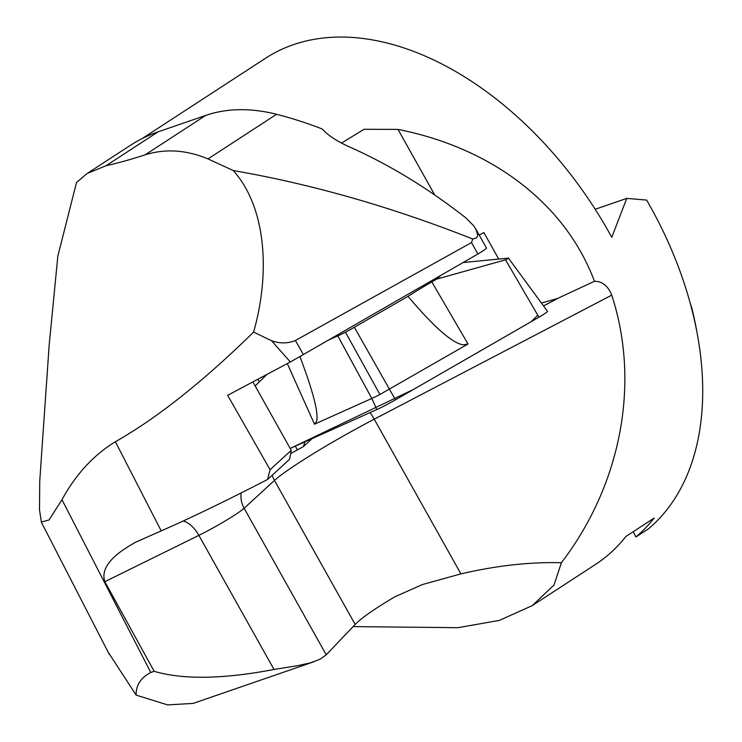 <?xml version="1.0" encoding="UTF-8"?>
<svg xmlns="http://www.w3.org/2000/svg" width="742" height="742" viewBox="0 0 742 742"><rect width="100%" height="100%" fill="white"/><g stroke="black" fill="none" stroke-linecap="round" stroke-linejoin="round"><path stroke-width="1.11" d="M697.517 335.263A302.124 193.801 -123.1 0 0 690.273 303.413L691.822 308.078A294.648 188.997 -123.1 0 1 696.719 330.886L697.517 335.263A302.124 193.801 -123.1 0 1 648.545 528.758L635.922 536.985A302.124 193.801 -123.1 0 0 654.175 518.055L625.97 536.42A302.124 193.801 56.9 0 1 595.297 564.569L532.181 605.667L554.014 585.021L561.388 562.724C621.323 484.48 640.457 382.724 611.723 295.149C608.032 285.883 602.272 281.264 594.463 281.292C565.71 204.44 493.022 148.252 397.99 129.405L364.044 129.275L341.561 143.058M633.204 531.708L635.922 536.985M108.082 652.023L136.148 695.115C135.869 685.33 140.739 677.789 150.774 672.484L154.16 671.315C183.126 679.811 223.073 679.19 274.011 669.46L298.293 665.555L310.879 662.699L320.219 659.137L326.239 654.806L355.158 624.439L274.466 480.426L244.127 508.261A35.644 2.968 150.7 0 1 198.865 535.362L104.845 581.682C100.597 568.864 111.059 555.61 136.231 541.929L161.209 530.892C190.991 517.842 226.44 500.711 267.556 479.49L270.088 469.723L227.646 395.328L290.345 361.957A135.953 11.334 -29.3 0 0 303.33 354.555L477.904 254.014A12.085 1.011 150.7 0 0 486.483 248.069L475.752 228.916L477.663 234.797L477.375 236.531L476.336 237.978L472.728 239.007L471.504 242.588L477.904 254.014M47.692 366.502L49.13 345.549L57.839 256.101L76.5 182.551L87.037 173.535L106.087 165.698C117.19 163.277 130.193 159.66 145.107 154.865C165.178 148.502 186.159 149.847 208.02 158.909L233.22 170.539C266.155 207.101 270.533 272.759 253.597 332.082L271.544 340.736C279.855 343.676 287.813 343.592 295.437 340.485L471.504 242.588M88.001 172.923L130.212 145.441A302.875 194.283 56.9 0 1 158.046 131.872L205.673 115.427A226.588 145.349 56.9 0 1 276.543 114.296A498.503 319.765 56.9 0 1 322.084 128.932C328.493 135.777 337.851 141.87 350.168 147.213C389.884 164.993 428.44 188.542 465.837 217.87L473.721 225.818L475.752 228.916M233.22 170.539C311.659 184.09 391.498 206.916 472.728 239.007M41.302 458.417L39.734 481.335L39.502 509.875L41.376 522.006L49.055 519.984L61.976 499.691C75.907 474.24 93.715 454.92 115.39 441.74C157.239 417.959 203.308 381.407 253.597 332.082M104.845 581.682L154.16 671.315M267.556 479.49L289.593 459.27L267.556 479.49M271.544 340.736L290.345 361.957M136.148 695.115L167.627 704.9L193.18 703.397L314.218 661.641M690.273 303.413A302.124 193.801 -123.1 0 0 646.616 200.071L626.749 198.392L611.77 237.329A302.124 193.801 56.9 0 0 265.617 58.191L142.112 138.596M353.09 626.61L458.027 627.686L499.394 620.386L532.181 605.658M626.749 198.392L595.214 209.281M355.158 624.439C361.706 617.78 374.96 608.561 394.911 596.781L422.383 584.557L460.921 573.891C496.398 565.617 529.89 561.889 561.388 562.724M290.632 453.594L303.385 446.619L312.15 438.578L303.385 446.619L305.008 441.778M594.463 281.292L560.071 297.264L543.534 305.908L557.687 298.46L541.41 303.014M479.211 235.084L483.858 232.524L498.726 259.069M270.088 469.723L291.235 450.32L289.593 459.27M252.985 382.047L291.235 450.32M257.938 379.422L259.32 381.889M295.316 446.127L297.486 450.014M440.692 275.449L436.704 279.113L431.825 281.914A60.427 5.036 -29.3 0 0 407.998 296.364L354.361 327.259A22.687 1.892 150.7 0 1 345.438 332.175A22.687 1.892 150.7 0 1 337.805 335.903L328.344 340.151M255.174 385.951L266.517 374.84M508.289 257.91L547.466 311.269A11.993 1.002 -29.3 0 1 538.961 317.186L395.458 399.827A24.171 2.013 150.7 0 1 376.797 409.575L290.187 448.437L413.535 389.42L531.17 321.676L537.802 315.192M287.312 363.608L314.478 424.192L371.816 398.463L337.805 335.903M436.704 279.113L505.525 259.83L508.613 258.346M376.797 409.575L371.816 398.463A22.687 1.892 150.7 0 0 379.932 394.484L468.017 344L463.398 344.835C452.703 343.537 434.237 327.38 407.998 296.364M507.268 258.225L463.082 262.557M379.932 394.484L345.438 332.175M299.898 356.522C313.319 391.98 318.856 413.656 316.528 421.539L314.478 424.192M303.33 354.555L295.437 340.485M434.729 194.97L397.99 129.405M145.107 154.865L205.673 115.427M106.087 165.698L158.046 131.872M208.02 158.909L276.543 114.296M150.774 672.484L61.976 499.691M161.209 530.892L115.39 441.74M611.723 295.149L374.228 419.184A91.674 7.643 -29.3 0 0 274.466 480.426A24.171 22.714 -132.5 0 1 272.258 475.177M460.921 573.891L374.228 419.184A24.171 8.023 -117.6 0 0 370.035 412.608M326.239 654.806L244.127 508.261A24.171 22.714 -132.5 0 1 241.178 492.938M274.011 669.46L198.865 535.362A24.171 12.929 -116.2 0 0 183.172 521.014M431.825 281.914L468.017 344M395.458 399.827L354.361 327.259M538.961 317.186L505.525 259.83M109.297 654.388L41.283 522.053M41.023 462.396L49.148 345.549"/></g></svg>

